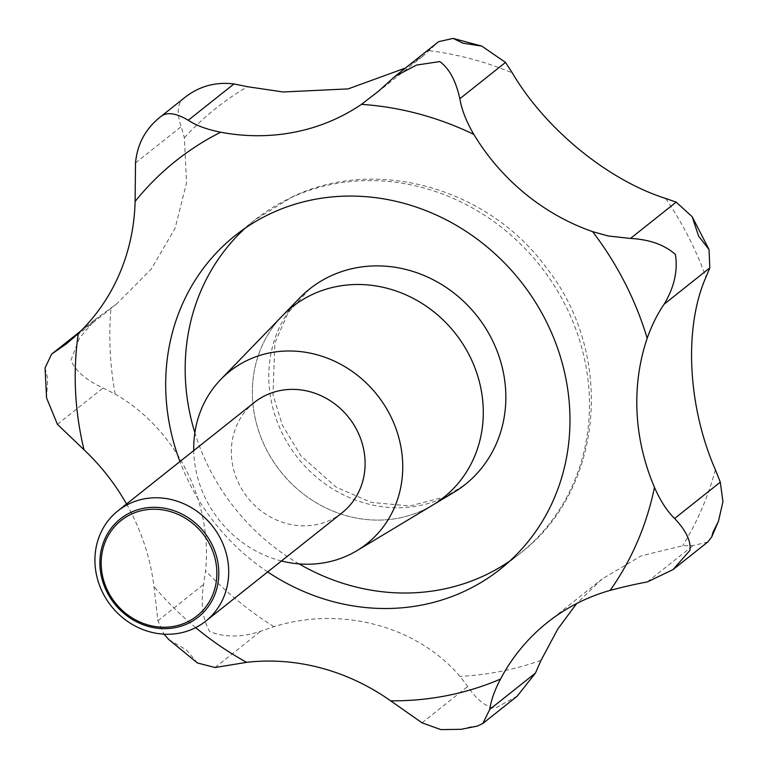<?xml version="1.0" encoding="UTF-8"?>
<svg xmlns="http://www.w3.org/2000/svg" width="768" height="768" viewBox="0 0 768 768"><rect width="100%" height="100%" fill="white"/><g stroke="black" fill="none" stroke-linecap="round" stroke-linejoin="round"><path stroke-width="0.58" stroke-dasharray="3.84 2.88" d="M517.19 696.173L495.514 708.019C486.413 707.414 477.149 700.243 467.712 686.515L460.003 676.397C417.37 626.294 341.616 605.626 273.917 626.669L260.746 631.2C242.266 637.469 225.245 637.622 209.702 631.642C202.579 619.046 200.554 603.312 203.626 584.429L205.565 570.71C212.755 501.562 176.275 429.341 115.181 394.09L103.104 387.994C86.477 380.39 75.744 371.184 70.886 360.365L79.45 338.102L95.712 319.094L116.736 303.84L151.2 269.194L175.133 228.23L186.557 182.765L184.358 137.75L181.2 126.624C176.534 112.79 177.331 103.411 183.59 98.477M405.446 68.035L422.928 56.131L438.624 41.674M453.859 492.374A124.934 114.307 51.5 0 1 444.01 497.606A124.934 114.307 51.5 0 1 294.154 453.082A124.934 114.307 51.5 0 1 299.51 298.138M282.259 315.955A121.699 111.35 -128.5 0 0 277.085 466.877A121.699 111.35 -128.5 0 0 423.062 510.221A121.699 111.35 51.5 0 1 277.075 466.858A121.699 111.35 51.5 0 1 282.288 315.926M432.653 505.123A121.699 111.35 51.5 0 1 423.062 510.221A121.699 111.35 -128.5 0 0 432.614 505.152M342.086 512.794A70.502 64.502 51.5 0 1 330.221 520.128A70.502 64.502 51.5 0 1 243.283 491.539A70.502 64.502 51.5 0 1 254.362 402.413M281.462 560.976A110.15 100.781 51.5 0 1 193.738 450.595M267.677 571.93A213.053 194.938 51.5 0 1 179.952 461.549M126.538 504A211.498 193.507 51.5 0 1 153.974 586.474L157.93 620.746L163.862 634.147M168.931 639.648L186.547 650.045L197.386 662.966M45.062 367.949L47.731 378.768L46.579 397.949M707.76 542.006L692.986 545.635L682.694 545.75L641.165 555.859L602.141 578.957L576.605 603.6M461.03 729.322L472.358 726.422L477.264 726.125M541.027 660.355A324.662 297.053 51.5 0 1 460.003 676.397M273.917 626.669A324.662 297.053 51.5 0 1 205.565 570.71M115.181 394.09A324.662 297.053 51.5 0 1 110.986 308.266M184.358 137.75A324.662 297.053 51.5 0 1 247.469 86.698M390.547 80.218L436.243 43.91M245.29 228.096A213.053 194.938 51.5 0 1 254.765 220.013A213.053 194.938 51.5 0 1 290.63 197.856A213.053 194.938 51.5 0 1 553.354 284.246A213.053 194.938 51.5 0 1 519.869 553.603A213.053 194.938 51.5 0 1 509.856 561.005M299.126 563.904A213.053 194.938 51.5 0 1 194.87 432.73M195.667 627.629A308.429 282.202 51.5 0 1 153.974 586.474M215.059 667.517L260.746 631.2M422.026 722.822L467.712 686.515M157.93 620.746L203.626 584.429M57.408 424.301L103.104 387.994M79.795 331.997L99.59 316.272M135.514 162.931L181.2 126.624M647.299 581.952L692.986 545.635M429.36 50.688A324.662 297.053 51.5 0 1 512.256 72.845M665.683 198.461A324.662 297.053 51.5 0 1 705.946 277.142M715.382 469.786A324.662 297.053 51.5 0 1 682.694 545.75M500.381 569.088L519.869 553.603C604.406 489.715 615.149 353.443 545.693 266.832C487.747 188.006 375.926 156.115 292.032 196.992L254.765 220.013L235.277 235.498M309.59 288.998L288.173 312.643L274.886 342.826L272.995 394.637L282.154 424.723L300.816 455.664L336.134 487.162L371.53 502.454L409.997 505.968L445.411 496.733L465.043 484.618M81.082 330.73L95.712 319.094M66.566 343.709L116.736 303.84M372.307 96.355L422.928 56.131M547.411 622.454L602.141 578.957"/><path stroke-width="1.15" d="M576.605 603.6L557.866 628.906L541.027 660.355L535.43 673.104L517.19 696.173L482.851 723.456L489.744 709.421C491.05 700.339 494.64 690.221 500.515 679.085A211.498 193.507 51.5 0 1 547.411 622.454A211.498 193.507 51.5 0 1 610.147 590.39C624.461 586.637 636.845 583.824 647.299 581.952L673.046 569.587L689.933 550.397C691.19 541.286 686.093 530.64 674.621 518.467C667.085 511.171 660.374 500.813 654.47 487.392A211.498 193.507 51.5 0 1 647.174 338.304C651.859 325.152 657.514 313.786 664.128 304.205C674.179 287.482 677.952 270.912 675.446 254.515C664.598 244.819 649.613 239.462 630.47 238.445L608.112 235.958L592.579 231.619A211.498 193.507 51.5 0 1 473.846 134.41C466.406 121.786 461.741 109.901 459.83 98.736C455.942 80.909 449.27 68.525 439.795 61.584L416.544 65.069L394.781 76.512L378.653 91.114L361.44 104.371A211.498 193.507 51.5 0 1 220.685 132.23C206.592 129.36 195.782 125.376 188.256 120.259C175.776 112.838 166.502 111.706 160.435 116.88L160.435 116.88C145.574 128.64 137.27 143.99 135.514 162.931L135.11 201.456A211.498 193.507 51.5 0 1 78.326 333.418L66.566 343.709L51.581 354.163L45.062 367.949L46.579 397.949L57.408 424.301L84.019 449.779A211.498 193.507 51.5 0 1 126.538 504M160.502 116.832L183.59 98.477C198.259 86.477 215.05 81.629 233.952 83.952L247.469 86.698L283.114 91.987L348.173 88.896L405.446 68.035M394.781 76.512L438.624 41.674L453.13 38.4L462.95 43.181L481.786 46.099L505.526 62.419L512.256 72.845C545.05 128.602 607.478 180.038 665.683 198.461L676.166 202.128L692.198 216.73L698.602 236.112L709.037 249.59L709.814 267.888L705.946 277.142C683.846 327.206 687.418 405.696 715.382 469.786L720.307 482.15L722.938 501.715L718.474 521.213L713.088 531.994L711.734 536.928L707.76 542.006L673.046 569.587M179.952 461.549A213.053 194.938 51.5 0 1 235.277 235.498A213.053 194.938 51.5 0 1 271.142 213.341A213.053 194.938 51.5 0 1 533.866 299.731A213.053 194.938 51.5 0 1 500.381 569.088A213.053 194.938 51.5 0 1 464.515 591.245A213.053 194.938 51.5 0 1 267.677 571.93M193.738 450.595A110.15 100.781 51.5 0 1 220.8 379.43L299.51 298.138A124.934 114.307 51.5 0 1 309.59 288.998A124.934 114.307 51.5 0 1 330.614 276.01A124.934 114.307 51.5 0 1 484.675 326.669A124.934 114.307 51.5 0 1 465.043 484.618A124.934 114.307 51.5 0 1 453.859 492.374L432.653 505.123A121.699 111.35 -128.5 0 0 466.426 349.901A121.699 111.35 -128.5 0 0 312.595 294.365A121.699 111.35 -128.5 0 0 282.288 315.926A121.699 111.35 -128.5 0 0 282.259 315.955M220.8 379.43A110.15 100.781 51.5 0 1 248.237 359.914A110.15 100.781 51.5 0 1 387.466 410.179A110.15 100.781 51.5 0 1 356.899 550.685A110.15 100.781 51.5 0 1 348.221 555.293A110.15 100.781 51.5 0 1 281.462 560.976M282.288 315.926A121.699 111.35 51.5 0 1 312.595 294.365A121.699 111.35 51.5 0 1 466.426 349.901A121.699 111.35 51.5 0 1 432.653 505.123A121.699 111.35 -128.5 0 1 432.614 505.152M129.811 503.491A70.502 64.502 51.5 0 1 216.749 532.08A70.502 64.502 51.5 0 1 205.67 621.206A70.502 64.502 51.5 0 1 193.805 628.541A70.502 64.502 51.5 0 1 106.867 599.952A70.502 64.502 51.5 0 1 117.946 510.826A70.502 64.502 51.5 0 1 129.811 503.491M117.946 510.826L254.362 402.413A70.502 64.502 51.5 0 1 266.237 395.088A70.502 64.502 51.5 0 1 353.165 423.667A70.502 64.502 51.5 0 1 342.086 512.794L205.67 621.206M130.896 512.39A62.678 57.35 51.5 0 1 211.565 543.667A62.678 57.35 51.5 0 1 187.786 623.568A62.678 57.35 51.5 0 1 107.117 592.291A62.678 57.35 51.5 0 1 130.896 512.39M131.357 514.166A60.96 55.776 -128.5 0 0 108.23 591.869A60.96 55.776 -128.5 0 0 186.691 622.291A60.96 55.776 -128.5 0 0 209.818 544.589A60.96 55.776 -128.5 0 0 131.357 514.166M163.862 634.147L168.931 639.648L197.386 662.966L215.059 667.517L246.643 662.342A211.498 193.507 51.5 0 1 390.653 700.829L422.026 722.822L440.813 729.6L461.03 729.322L477.264 726.125L482.851 723.456M509.856 561.005A213.053 194.938 51.5 0 1 484.003 575.75A213.053 194.938 51.5 0 1 299.126 563.904M194.87 432.73A213.053 194.938 51.5 0 1 245.29 228.096M500.515 679.085A308.429 282.202 51.5 0 1 390.653 700.829M654.47 487.392A308.429 282.202 51.5 0 1 610.147 590.39M592.579 231.619A308.429 282.202 51.5 0 1 647.174 338.304M361.44 104.371A308.429 282.202 51.5 0 1 473.846 134.41M135.11 201.456A308.429 282.202 51.5 0 1 220.685 132.23M84.019 449.779A308.429 282.202 51.5 0 1 78.326 333.418M246.643 662.342A308.429 282.202 51.5 0 1 195.667 627.629M53.894 352.579L79.795 331.997M188.256 120.259L233.952 83.952M630.47 238.445L676.166 202.128M459.83 98.736L505.526 62.419M664.128 304.205L709.814 267.888M674.621 518.467L720.307 482.15M489.744 709.421L535.43 673.104M356.899 550.685L432.653 505.123M51.581 354.163L81.082 330.73M453.13 38.4L481.786 46.099M692.198 216.73L709.037 249.59M718.474 521.213L711.734 536.928"/></g></svg>
